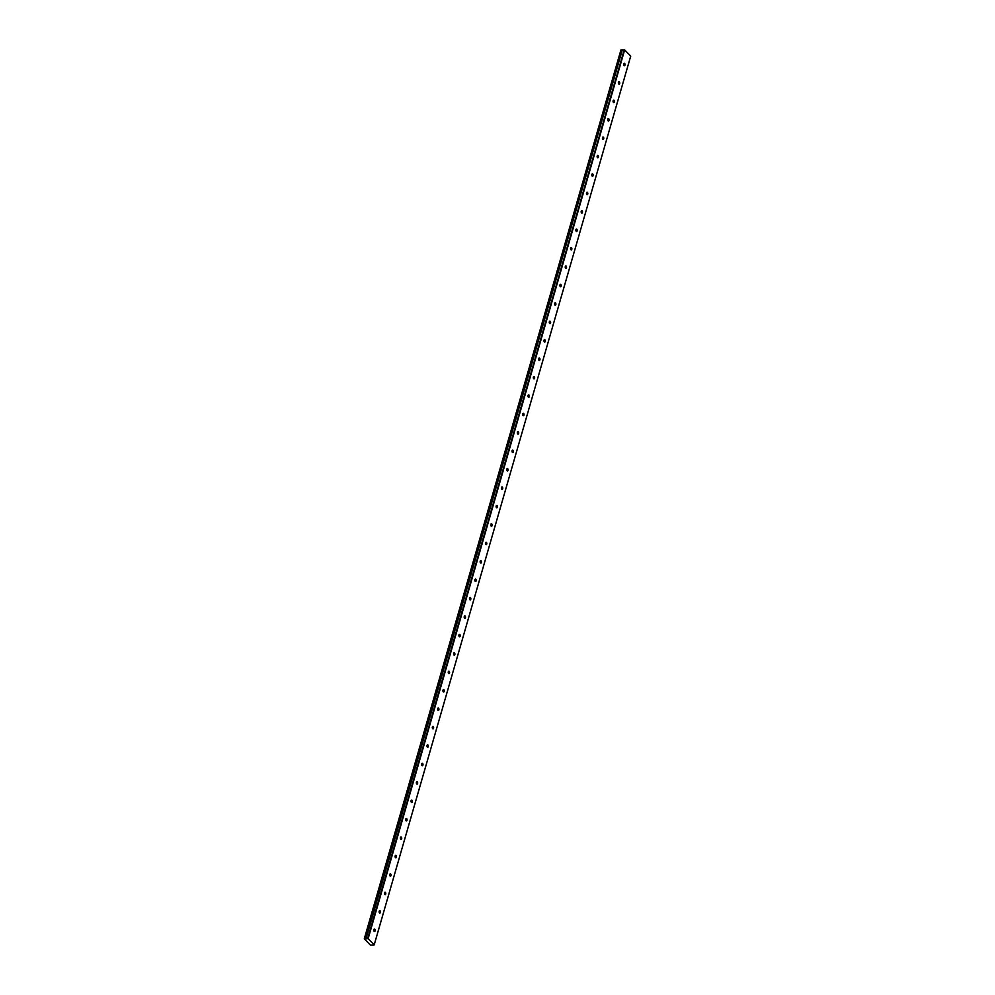 <?xml version="1.0" encoding="UTF-8"?>
<svg xmlns="http://www.w3.org/2000/svg" width="995" height="995" viewBox="0 0 995 995"><rect width="100%" height="100%" fill="white"/><g stroke="black" fill="none" stroke-linecap="round" stroke-linejoin="round"><path stroke-width="1.49" d="M622.31 49.874L365.899 939.069L364.282 938.832L370.438 945.15L374.182 944.889L630.718 56.118L624.661 49.899L622.31 49.874L365.787 938.646L368.138 938.671L374.182 944.889M365.389 938.957L621.925 50.185L621.34 49.912L364.282 938.832M624.959 65.135A1.206 0.659 -93.2 0 1 623.765 63.904A1.206 0.659 -93.2 0 1 624.959 65.135M619.649 83.555A1.206 0.659 -93.2 0 1 618.455 82.324A1.206 0.659 -93.2 0 1 619.649 83.555M614.325 101.975A1.206 0.659 -93.2 0 1 613.131 100.744A1.206 0.659 -93.2 0 1 614.325 101.975M609.015 120.395A1.206 0.659 -93.2 0 1 607.821 119.164A1.206 0.659 -93.2 0 1 609.015 120.395M603.691 138.815A1.206 0.659 -93.2 0 1 602.497 137.584A1.206 0.659 -93.2 0 1 603.691 138.815M598.381 157.235A1.206 0.659 -93.2 0 1 597.187 156.004A1.206 0.659 -93.2 0 1 598.381 157.235M593.057 175.655A1.206 0.659 -93.2 0 1 591.863 174.423A1.206 0.659 -93.2 0 1 593.057 175.655M587.746 194.075A1.206 0.659 -93.2 0 1 586.553 192.843A1.206 0.659 -93.2 0 1 587.746 194.075M582.423 212.495A1.206 0.659 -93.2 0 1 581.229 211.263A1.206 0.659 -93.2 0 1 582.423 212.495M577.112 230.915A1.206 0.659 -93.2 0 1 575.918 229.683A1.206 0.659 -93.2 0 1 577.112 230.915M571.789 249.335A1.206 0.659 -93.2 0 1 570.595 248.103A1.206 0.659 -93.2 0 1 571.789 249.335M566.478 267.755A1.206 0.659 -93.2 0 1 565.284 266.523A1.206 0.659 -93.2 0 1 566.478 267.755M561.155 286.174A1.206 0.659 -93.2 0 1 559.961 284.943A1.206 0.659 -93.2 0 1 561.155 286.174M555.844 304.594A1.206 0.659 -93.2 0 1 554.65 303.363A1.206 0.659 -93.2 0 1 555.844 304.594M550.533 323.014A1.206 0.659 -93.2 0 1 549.339 321.783A1.206 0.659 -93.2 0 1 550.533 323.014M545.21 341.434A1.206 0.659 -93.2 0 1 544.016 340.203A1.206 0.659 -93.2 0 1 545.21 341.434M539.899 359.854A1.206 0.659 -93.2 0 1 538.705 358.623A1.206 0.659 -93.2 0 1 539.899 359.854M534.576 378.274A1.206 0.659 -93.2 0 1 533.382 377.043A1.206 0.659 -93.2 0 1 534.576 378.274M529.265 396.694A1.206 0.659 -93.2 0 1 528.071 395.463A1.206 0.659 -93.2 0 1 529.265 396.694M523.942 415.114A1.206 0.659 -93.2 0 1 522.748 413.883A1.206 0.659 -93.2 0 1 523.942 415.114M518.631 433.534A1.206 0.659 -93.2 0 1 517.437 432.303A1.206 0.659 -93.2 0 1 518.631 433.534M513.308 451.954A1.206 0.659 -93.2 0 1 512.114 450.723A1.206 0.659 -93.2 0 1 513.308 451.954M507.997 470.374A1.206 0.659 -93.2 0 1 506.803 469.155A1.206 0.659 -93.2 0 1 507.997 470.374M502.674 488.794A1.206 0.659 -93.2 0 1 501.48 487.575A1.206 0.659 -93.2 0 1 502.674 488.794M497.363 507.214A1.206 0.659 -93.2 0 1 496.169 505.995A1.206 0.659 -93.2 0 1 497.363 507.214M492.04 525.634A1.206 0.659 -93.2 0 1 490.846 524.415A1.206 0.659 -93.2 0 1 492.04 525.634M486.729 544.054A1.206 0.659 -93.2 0 1 485.535 542.835A1.206 0.659 -93.2 0 1 486.729 544.054M481.406 562.473A1.206 0.659 -93.2 0 1 480.212 561.255A1.206 0.659 -93.2 0 1 481.406 562.473M476.095 580.893A1.206 0.659 -93.2 0 1 474.901 579.675A1.206 0.659 -93.2 0 1 476.095 580.893M470.772 599.313A1.206 0.659 -93.2 0 1 469.578 598.094A1.206 0.659 -93.2 0 1 470.772 599.313M465.461 617.733A1.206 0.659 -93.2 0 1 464.267 616.514A1.206 0.659 -93.2 0 1 465.461 617.733M460.15 636.153A1.206 0.659 -93.2 0 1 458.956 634.934A1.206 0.659 -93.2 0 1 460.15 636.153M454.827 654.573A1.206 0.659 -93.2 0 1 453.633 653.354A1.206 0.659 -93.2 0 1 454.827 654.573M449.516 672.993A1.206 0.659 -93.2 0 1 448.322 671.774A1.206 0.659 -93.2 0 1 449.516 672.993M444.193 691.413A1.206 0.659 -93.2 0 1 442.999 690.194A1.206 0.659 -93.2 0 1 444.193 691.413M438.882 709.833A1.206 0.659 -93.2 0 1 437.688 708.614A1.206 0.659 -93.2 0 1 438.882 709.833M433.559 728.253A1.206 0.659 -93.2 0 1 432.365 727.034A1.206 0.659 -93.2 0 1 433.559 728.253M428.248 746.673A1.206 0.659 -93.2 0 1 427.054 745.454A1.206 0.659 -93.2 0 1 428.248 746.673M422.925 765.093A1.206 0.659 -93.2 0 1 421.731 763.874A1.206 0.659 -93.2 0 1 422.925 765.093M417.614 783.513A1.206 0.659 -93.2 0 1 416.42 782.294A1.206 0.659 -93.2 0 1 417.614 783.513M412.291 801.933A1.206 0.659 -93.2 0 1 411.097 800.714A1.206 0.659 -93.2 0 1 412.291 801.933M406.98 820.353A1.206 0.659 -93.2 0 1 405.786 819.134A1.206 0.659 -93.2 0 1 406.98 820.353M401.657 838.773A1.206 0.659 -93.2 0 1 400.463 837.554A1.206 0.659 -93.2 0 1 401.657 838.773M396.346 857.192A1.206 0.659 -93.2 0 1 395.152 855.974A1.206 0.659 -93.2 0 1 396.346 857.192M391.023 875.612A1.206 0.659 -93.2 0 1 389.829 874.394A1.206 0.659 -93.2 0 1 391.023 875.612M385.712 894.045A1.206 0.659 -93.2 0 1 384.518 892.813A1.206 0.659 -93.2 0 1 385.712 894.045M380.388 912.465A1.206 0.659 -93.2 0 1 379.194 911.233A1.206 0.659 -93.2 0 1 380.388 912.465M375.078 930.885A1.206 0.659 -93.2 0 1 373.884 929.653A1.206 0.659 -93.2 0 1 375.078 930.885M368.138 938.671L624.661 49.899M367.702 938.521L624.238 49.75M364.394 938.708L620.93 49.937M365.824 938.621L622.348 49.849M365.7 938.782L622.236 50.011L365.687 938.795M365.277 938.845L621.813 50.073M365.202 938.807L621.738 50.036M364.891 938.708L621.427 49.937M364.804 938.683L621.34 49.912"/></g></svg>
